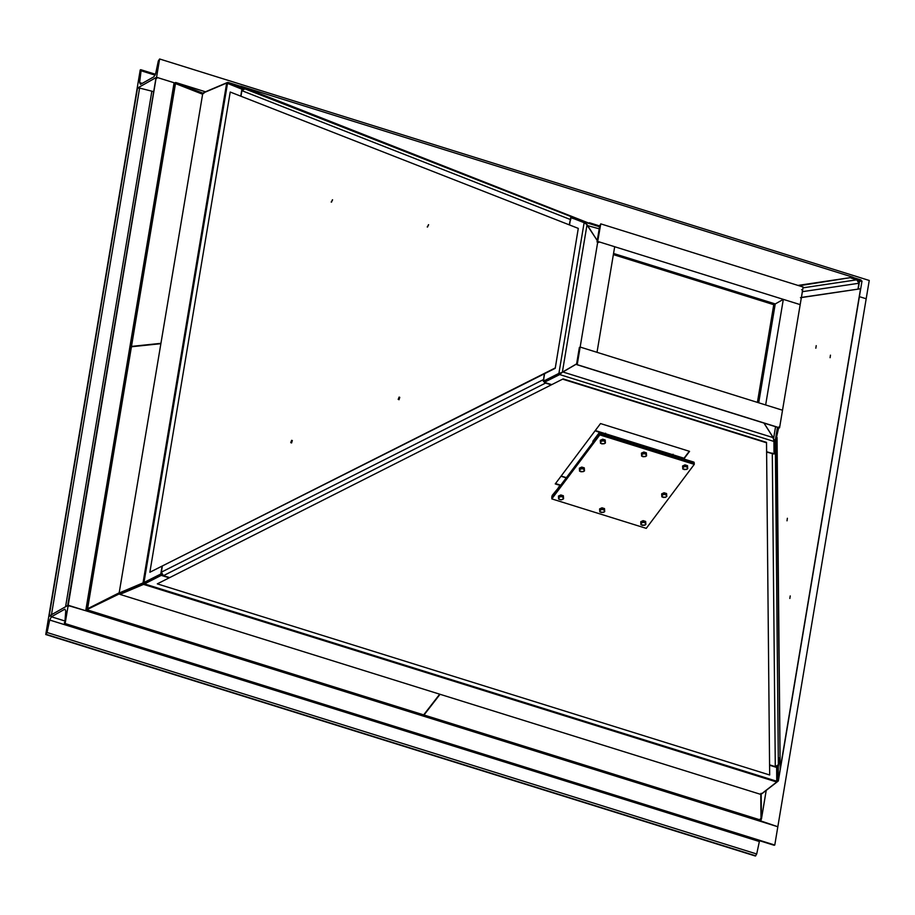 <?xml version="1.0" encoding="UTF-8"?>
<svg xmlns="http://www.w3.org/2000/svg" width="915" height="915" viewBox="0 0 915 915"><rect width="100%" height="100%" fill="white"/><g stroke="black" fill="none" stroke-linecap="round" stroke-linejoin="round"><path stroke-width="1.37" d="M174.593 82.91L156.556 77.283L174.09 82.762L85.736 610.728L67.847 605.456L156.202 77.489L156.831 78.324L156.202 77.489L68.202 605.261L48.815 616.23L45.75 634.53L47.065 632.505L49.684 620.027L51.389 616.779L64.885 609.15L65.743 610.934L64.782 623.767L774.776 845.048L65.137 623.561L68.202 605.261L777.83 826.748L774.776 845.048M64.302 622.749L65.137 623.561M45.75 634.53L755.378 856.017L756.705 853.992L759.53 840.725M67.847 605.456L68.488 606.29M760.376 820.778L777.83 826.748L869.25 280.47L159.622 58.983L158.306 61.008L155.687 73.486L153.972 76.734L140.487 84.363L139.629 82.579L141.07 70.764L140.224 69.952L48.815 616.23L51.251 616.047M159.622 58.983L156.556 77.283L137.17 88.252L139.606 88.069L153.697 91.66M866.185 298.77L859.391 296.654L866.185 298.77M155.138 75.156L141.07 70.764L140.59 69.746M775.016 303.86L690.871 277.6M774.971 303.872L774.605 304.947L690.619 278.732L690.985 277.657M690.539 277.497L613.553 253.489M175.005 83.642L175.737 82.51L202.867 93.147M613.37 254.622L690.287 278.629L690.653 277.554M174.01 83.254L175.737 82.51L205.486 91.797L175.669 82.487M422.844 715.953L439.703 694.188M85.838 610.168L120.094 593.503M87.44 609.104L119.305 593.034M86.25 610.888L87.474 609.95L424.08 715.015M759.793 821.11L761.017 820.172L760.777 794.392M423.188 716.056L440.046 694.291M758.501 402.726L766.278 357.502M761.177 794.106L761.406 819.039L766.198 790.4M757.414 402.383L765.043 356.781L766.164 356.919M760.285 818.902L761.406 819.039M766.335 357.159L775.039 305.141M774.822 305.175L773.701 305.038L765.1 356.427L766.221 356.564M773.701 305.038L774.502 304.912M129.941 346.568L160.937 343.331M202.627 94.222L175.486 83.574L131.566 345.973M173.861 84.169L175.486 83.574M129.884 346.922L160.88 343.685M119.19 592.806L87.6 608.738L131.508 346.328M88.24 609.138L86.548 609.001L130.456 346.602M85.976 609.321L86.548 609.001M597.026 241.915L599.737 225.731L600.766 223.866L597.506 242.452M598.696 242.452L597.827 241.469L580.156 347.06L597.015 352.321L614.686 246.73L597.827 241.469L800.19 304.626L783.32 299.365L765.649 404.956L782.519 410.217L803.13 287.024L600.766 223.866M758.707 402.794L775.245 303.94L613.553 253.466M775.245 303.94L783.32 299.365M576.656 363.701L577.205 364.662L779.569 427.82L779.02 426.859L779.569 427.82L782.519 410.217L580.156 347.06L577.205 364.662L576.656 363.701L579.355 347.506L580.156 347.06L597.827 241.469M119.945 594.384L143.529 584.388L143.712 583.324L120.128 593.32L119.945 594.384L760.8 794.403L776.755 782.016L776.641 766.598M162.332 574.872L161.246 574.529M776.995 767.548L769.584 765.237M168.692 577.685L161.257 575.375L161.223 574.517M776.755 782.016L143.529 584.388L161.257 575.375M144.353 583.027L144.387 583.873L777.121 781.353M242.429 89.235L242.795 88.16L250.218 90.471M851.099 278.023L858.522 280.333L858.167 281.408M203.759 93.513L203.942 92.449L227.526 82.453L242.795 88.16M860.889 280.367L860.683 281.042L861.026 279.967L858.522 280.333M227.355 83.517L227.526 82.453L228.292 82.476L240.531 86.296L228.178 82.43M227.938 83.551L228.292 82.476M860.672 281.042L861.026 279.967L852.906 277.428L861.015 279.956M760.983 793.351L762.035 793.637L778.185 781.101L778.402 780.518L777.132 780.815L777.19 766.393M777.144 766.621L778.265 766.77L778.402 780.518L777.132 780.815L777.27 779.935M859.494 281.397L861.987 281.031L859.494 281.397L858.224 288.957M778.265 766.77L779.534 759.21M860.866 280.894L861.987 281.031L778.402 780.518M242.578 89.453L226.68 83.048L202.798 93.17L119.156 592.989L120.128 593.32L143.998 583.21L161.417 574.448L160.777 574.037L162.035 566.476M119.156 592.989L143.975 582.5L160.777 574.037M241.995 88.675L240.748 96.155M161.555 573.602L161.417 574.448M144.616 582.912L143.975 582.5L227.561 83.013M763.945 423.073L773.427 437.976L773.918 441.43L774.033 454.023L766.621 451.713M551.734 384.632L544.311 382.321L559.694 374.567L562.279 372.302M544.265 381.475L544.311 382.321M773.209 437.633L562.919 371.993L576.644 363.941L562.691 372.119M559.66 373.72L559.694 374.567L773.918 441.43M597.266 240.519L585.177 222.288L571.955 217.107L579.378 219.428M571.589 218.182L571.955 217.107M584.811 223.363L585.177 222.288L599.565 226.783M599.222 228.83L587.007 225.445M773.941 440.058L774.193 453.485L775.314 453.623L775.188 440.893L777.464 427.294M775.314 453.623L776.572 446.062M801.449 297.421L802.661 289.872M773.164 438.468L775.188 440.893L774.067 440.744M775.565 426.699L773.644 438.194L764.048 423.107M801.597 289.723L802.718 289.861M569.507 224.941L570.754 217.461L584.125 222.7L558.905 373.377L543.35 381.223L544.619 373.663M597.243 240.611L587.053 224.61L584.125 222.7M561.844 372.531L558.905 373.377L559.545 373.789L576.644 363.861M543.35 381.223L543.99 381.635L559.545 373.789M769.584 764.849L775.291 766.633L778.356 764.757L779.523 757.803M773.804 453.943L766.633 452.09M774.616 453.531L774.033 453.874M775.291 766.633L772.294 453.028M250.619 90.631L244.9 88.847L241.915 90.677L240.977 96.247M569.256 224.85L570.628 218.193M572.813 217.37L578.978 219.268M571.212 217.644L571.864 217.393M241.915 90.677L570.823 219.692M244.9 88.847L573.248 217.484L572.893 218.559M157.3 583.862L563.137 378.89L157.3 583.862L769.675 774.994L766.518 442.368L563.137 378.89M766.541 442.791L563.16 379.313M683.837 458.987L689.555 451.358L600.514 423.565L555.245 483.909L560.3 485.488M689.281 451.267L683.562 458.895M560.552 485.144L555.497 483.566M778.688 427.682L776.492 437.381L780.186 768.977L860.546 288.763L801.391 297.421M777.052 437.45L780.186 768.977M860.546 288.763L800.442 297.718M778.15 427.511L776.492 437.381M790.228 595.917L789.851 598.456L790.228 595.917M787.38 518.256L787.014 520.807L787.38 518.256M815.837 348.203L816.214 345.653L815.837 348.203M830.088 357.708L830.454 355.157L830.088 357.708M797.994 285.423L852.974 277.234L799.104 285.766M852.974 277.234L240.599 86.102L589.18 223.26L599.611 226.52M240.599 86.102L589.18 223.26M589.363 222.722L599.702 225.959M777.258 777.807L777.098 778.734M578.28 228.384L555.222 368.322L578.28 228.384L230.225 92.038L149.866 572.252L555.222 368.322M149.866 572.252L554.902 368.116M331.527 202.101L332.454 199.744L331.527 202.101M427.568 227.011L428.495 224.667L427.568 227.011M399.112 397.076L398.197 399.42L399.112 397.076M291.668 440.309L290.741 442.654L291.668 440.309M332.591 199.87L331.196 202.066M428.632 224.793L427.236 226.977M399.764 397.316L399.02 399.741M292.32 440.538L291.576 442.974M558.55 486.952L558.596 488.05L551.734 497.2L552.225 495.381L559.648 486.345M592.897 442.345L558.596 488.05L592.897 442.345L592.84 441.236L599.165 432.806L599.748 433.195L592.897 442.345M558.596 488.05L559.9 487.34M599.165 432.806L693.604 462.281M599.748 433.195L551.779 498.046L599.794 434.053L694.233 463.528L694.188 462.67L599.748 433.195L599.794 434.053L694.233 463.528L694.268 464.374L646.253 528.367L551.814 498.892L599.828 434.9L694.268 464.374M551.814 498.892L599.828 434.9M672.937 455.293L683.871 458.472M673.04 454.252L673.085 455.11M560.987 476.246L566.042 477.824M595.105 430.771L605.307 434.476M561.158 476.017L566.213 477.596M605.627 434.053L605.593 433.207M606.142 433.927L606.176 434.751M672.914 454.778L672.96 455.59M684.043 458.243L595.276 430.542M169.161 577.445L163.43 575.661L161.337 572.184L162.31 566.339M544.322 373.812L543.407 380.915M543.556 381.349L545.534 383.088L551.265 384.872M161.337 572.184L543.35 379.645L543.99 380.057M163.43 575.661L545.534 383.088L545.5 382.241M851.03 278.034L856.76 279.818L858.933 283.25L857.973 288.991M602.722 440.355L601.544 441.064L604.003 440.916L602.722 440.355L602.676 439.2L600.297 440.287L600.503 443.329L604.232 443.741L605.41 443.032L605.261 441.156L604.003 440.916L605.341 442.254L604.232 443.741L601.773 443.889L600.434 442.551L601.544 441.064L600.343 441.453M602.676 439.2L605.204 439.989L605.41 443.032M605.204 439.989L605.261 441.156M602.916 439.269L604.746 439.841M600.743 440.081L602.447 439.303M643.874 453.2L642.696 453.909L645.144 453.76L643.874 453.2L643.817 452.033L641.438 453.131L641.644 456.173L645.372 456.585L646.562 455.876L646.402 453.989L645.144 453.76L646.493 455.098L645.372 456.585L642.913 456.734L641.575 455.396L642.696 453.909L641.495 454.298M643.817 452.033L646.356 452.834L646.562 455.876M646.356 452.834L646.402 453.989M644.057 452.113L645.887 452.685M641.895 452.925L643.588 452.147M685.026 466.044L683.837 466.753L686.296 466.604L685.026 466.044L684.969 464.877L682.59 465.975L682.796 469.018L686.524 469.429L687.703 468.72L687.554 466.833L686.296 466.604L687.634 467.942L686.524 469.429L684.065 469.578L682.727 468.24L683.837 466.753L682.647 467.142M684.969 464.877L687.497 465.666L687.703 468.72M687.497 465.666L687.554 466.833M685.209 464.957L687.039 465.529M683.036 465.769L684.74 464.98M661.717 495.015L661.671 493.86L664.05 492.762L664.107 493.928L661.717 495.015L661.877 496.902L665.605 497.314L666.715 495.827L665.605 497.314L663.146 497.463L661.808 496.124L662.918 494.638L665.377 494.489L664.107 493.928M664.05 492.762L666.577 493.551L666.783 496.605M662.117 493.643L663.821 492.865M664.29 492.842L666.12 493.414M666.577 493.551L666.635 494.718L665.377 494.489L666.715 495.827L666.635 494.718M581.803 468.24L580.625 468.949L583.084 468.8L581.803 468.24L581.757 467.073L579.367 468.171L579.572 471.214L583.301 471.625L584.491 470.916L584.342 469.029L583.084 468.8L584.422 470.138L583.301 471.625L580.853 471.774L579.504 470.436L580.625 468.949L579.424 469.338M581.757 467.073L584.285 467.874L584.491 470.916M584.285 467.874L584.342 469.029M581.997 467.153L583.827 467.725M579.824 467.965L581.528 467.188M558.505 497.222L558.447 496.056L560.826 494.958L563.365 495.747L563.411 496.914L560.884 496.124L558.505 497.222L558.653 499.098L561.192 499.887L562.382 499.51L559.934 499.659L558.585 498.32L559.706 496.834L562.153 496.685L563.503 498.023L563.411 496.914M560.826 494.958L560.884 496.124M558.905 495.85L560.598 495.072M561.078 495.038L562.908 495.61M563.365 495.747L563.571 498.801L563.503 498.023L562.382 499.51L563.571 498.801M602.036 508.969L600.846 509.678L603.305 509.529L602.036 508.969L601.979 507.802L599.6 508.9L599.805 511.943L603.534 512.354L604.712 511.645L604.563 509.758L603.305 509.529L604.643 510.867L603.534 512.354L601.075 512.503L599.737 511.165L600.846 509.678L599.657 510.055M601.979 507.802L604.506 508.591L604.712 511.645M604.506 508.591L604.563 509.758M602.219 507.882L604.049 508.454M600.046 508.683L601.75 507.905M643.176 521.813L641.998 522.522L644.457 522.374L643.176 521.813L643.131 520.646L640.752 521.733L640.946 524.787L644.686 525.199L645.864 524.478L645.715 522.602L644.457 522.374L645.796 523.712L644.686 525.199L642.227 525.347L640.889 524.009L641.998 522.522L640.797 522.9M643.131 520.646L645.658 521.436L645.864 524.478M645.658 521.436L645.715 522.602M643.371 520.726L645.201 521.298M641.198 521.527L642.902 520.749M46.105 634.335L755.744 855.822M47.065 632.505L756.705 853.992M49.684 620.027L759.324 841.514M51.389 616.779L64.53 620.873M137.524 88.057L49.17 616.024M139.606 88.069L51.469 614.72M151.833 91.374L65.583 606.737M142.225 83.379L139.629 82.579M86.868 610.545L423.462 715.599M761.017 820.172L424.411 715.118M760.411 820.766L423.805 715.702M174.433 83.837L130.525 346.247M226.68 83.048L143.037 582.866L143.998 583.21M587.053 224.61L562.348 372.245M775.405 452.079L778.356 764.757M802.238 291.702L858.933 283.25M803.004 287.825L856.76 279.818M774.17 845.288L64.542 623.801M156.042 77.684L67.687 605.65M155.47 74.275L140.83 69.712M766.232 790.377L761.417 819.177M779.306 427.865L576.942 364.708M778.39 780.735L861.999 281.077M599.519 432.669L693.959 462.144"/></g></svg>
